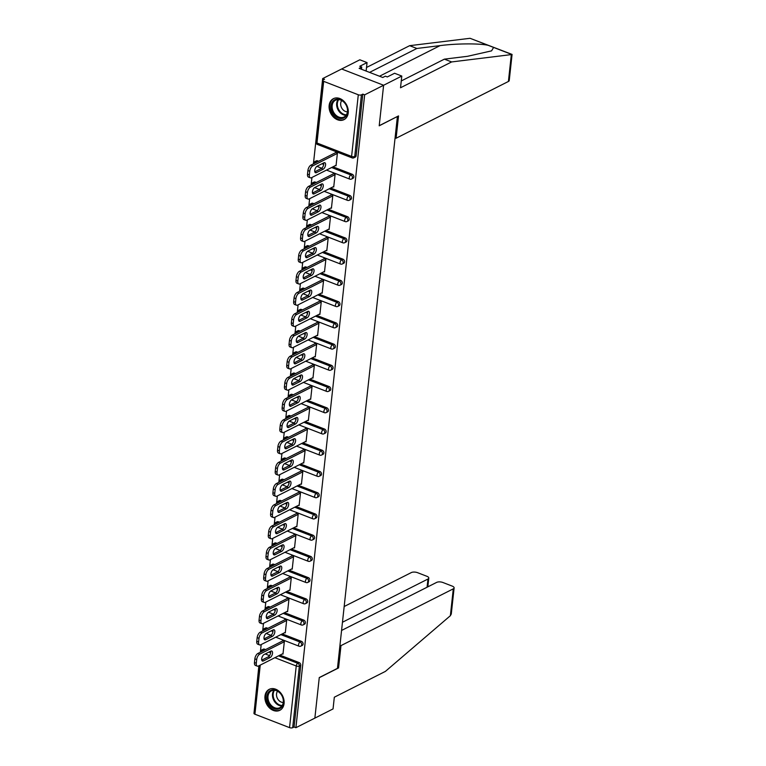 <?xml version="1.0" encoding="UTF-8"?>
<svg xmlns="http://www.w3.org/2000/svg" width="766" height="766" viewBox="0 0 766 766"><rect width="100%" height="100%" fill="white"/><g stroke="black" fill="none" stroke-linecap="round" stroke-linejoin="round"><path stroke-width="1.15" d="M329.15 105.459A11.749 8.991 -116.8 0 0 333.641 117.236A11.749 8.991 -116.8 0 0 343.991 119.64A11.749 8.991 -116.8 0 0 348.233 112.861A11.749 8.991 -116.8 0 0 343.743 101.074A11.749 8.991 -116.8 0 0 333.392 98.67A11.749 8.991 -116.8 0 0 329.15 105.459M264.979 696.131A11.749 8.991 -116.8 0 0 269.469 707.908A11.749 8.991 -116.8 0 0 279.82 710.312A11.749 8.991 -116.8 0 0 284.071 703.523A11.749 8.991 -116.8 0 0 279.58 691.746A11.749 8.991 -116.8 0 0 269.22 689.343A11.749 8.991 -116.8 0 0 264.979 696.131M401.269 80.947L444.395 59.145L451.614 61.941L400.522 87.764L401.796 76.064L394.576 73.258L387.309 76.935L385.346 76.179L382.751 77.49L359.139 68.346L361.734 67.025L359.771 66.269L367.048 62.592L359.829 59.796L322.687 78.572L313.418 163.886M311.944 177.463L311.111 185.113M309.636 198.691L308.803 206.351M307.329 219.919L306.496 227.579M305.021 241.156L304.188 248.806M302.714 262.384L301.881 270.044M300.406 283.611L299.573 291.272M298.098 304.849L297.265 312.499M295.791 326.077L294.967 333.737M293.493 347.314L292.66 354.964M291.185 368.542L290.352 376.202M288.878 389.77L288.045 397.43M286.57 411.007L285.737 418.657M284.263 432.235L283.43 439.895M281.955 453.472L281.122 461.122M279.647 474.7L278.814 482.36M277.34 495.928L276.507 503.588M275.032 517.165L274.209 524.815M272.734 538.393L271.901 546.053M270.427 559.63L269.594 567.28M268.119 580.858L267.286 588.518M265.812 602.086L264.979 609.746M263.504 623.323L262.671 630.973M261.196 644.551L260.363 652.211M258.889 665.778L254.168 711.528M401.796 76.064L383.613 85.256L341.646 68.988L383.613 85.256L379.208 125.806L397.248 116.566M397.391 116.614L337.452 668.364L319.269 677.556L314.864 718.115L295.896 727.7L294.067 726.991L300.76 665.338L299.382 666.037L292.679 727.69L294.067 726.991M292.679 727.69A2.26 0.938 -173.8 0 1 289.548 727.633L254.915 714.218A2.26 0.938 -173.8 0 1 253.967 713.318L259.147 665.654M395.084 137.842L396.108 138.234L398.531 115.915L379.227 125.672L383.613 85.256L364.654 94.84L295.896 727.7M322.687 78.572L324.516 79.281L323.137 79.98A2.26 0.938 6.2 0 0 322.725 80.449A2.26 0.938 6.2 0 0 323.673 81.349L358.296 94.773A2.26 0.938 6.2 0 0 361.428 94.831L362.816 94.122L364.654 94.84M282.491 641.027L282.549 640.481L284.387 641.19L282.98 654.116L282.405 653.896M362.816 94.122L356.123 155.776A2.26 1.724 63.2 0 1 355.3 157.087L353.921 157.786A2.26 1.724 63.2 0 0 354.735 156.484L356.123 155.776M264.519 649.166L263.14 649.865A2.26 1.724 63.2 0 0 261.895 649.884L263.284 649.185A2.26 1.724 63.2 0 1 264.519 649.166L265.582 649.568M279.944 655.141L299.152 662.58A2.26 1.724 63.2 0 1 300.76 665.338M317.574 160.841L316.186 161.54A2.26 1.724 63.2 0 0 314.941 161.569L316.329 160.86A2.26 1.724 63.2 0 1 317.574 160.841L318.627 161.253M332.99 166.816L352.197 174.255A2.26 1.724 63.2 0 1 353.815 177.013A2.26 1.724 63.2 0 1 352.992 178.315L351.613 179.014A2.26 1.724 63.2 0 0 352.427 177.712A2.26 1.724 -116.8 0 0 350.809 174.954L352.197 174.255M315.266 182.069L313.878 182.768A2.26 1.724 63.2 0 0 312.633 182.796L314.022 182.097A2.26 1.724 63.2 0 1 315.266 182.069L316.32 182.48M330.692 188.043L349.89 195.493A2.26 1.724 63.2 0 1 351.508 198.241A2.26 1.724 63.2 0 1 350.694 199.553L349.306 200.252A2.26 1.724 63.2 0 0 350.119 198.94A2.26 1.724 -116.8 0 0 348.511 196.192L349.89 195.493M312.959 203.306L311.57 204.005A2.26 1.724 63.2 0 0 310.335 204.024L311.714 203.325A2.26 1.724 63.2 0 1 312.959 203.306L314.012 203.708M328.384 209.281L347.582 216.721A2.26 1.724 63.2 0 1 349.2 219.478A2.26 1.724 63.2 0 1 348.386 220.78L346.998 221.479A2.26 1.724 63.2 0 0 347.812 220.177A2.26 1.724 -116.8 0 0 346.203 217.42L347.582 216.721M310.651 224.534L309.263 225.233A2.26 1.724 63.2 0 0 308.028 225.261L309.407 224.562A2.26 1.724 63.2 0 1 310.651 224.534L311.705 224.945M326.077 230.509L345.275 237.948A2.26 1.724 63.2 0 1 346.893 240.706A2.26 1.724 63.2 0 1 346.079 242.008L344.69 242.707A2.26 1.724 63.2 0 0 345.504 241.405A2.26 1.724 -116.8 0 0 343.896 238.657L345.275 237.948M308.344 245.762L306.955 246.46A2.26 1.724 63.2 0 0 305.72 246.489L307.109 245.79A2.26 1.724 63.2 0 1 308.344 245.762L309.407 246.173M323.769 251.746L342.976 259.186A2.26 1.724 63.2 0 1 344.585 261.934A2.26 1.724 63.2 0 1 343.771 263.245L342.383 263.944A2.26 1.724 63.2 0 0 343.197 262.642A2.26 1.724 -116.8 0 0 341.588 259.885L342.976 259.186M306.036 266.999L304.657 267.698A2.26 1.724 63.2 0 0 303.413 267.717L304.801 267.018A2.26 1.724 63.2 0 1 306.036 266.999L307.099 267.401M321.461 272.974L340.669 280.413A2.26 1.724 63.2 0 1 342.278 283.171A2.26 1.724 63.2 0 1 341.464 284.473L340.075 285.172A2.26 1.724 63.2 0 0 340.899 283.87A2.26 1.724 -116.8 0 0 339.281 281.112L340.669 280.413M303.729 288.227L302.35 288.926A2.26 1.724 63.2 0 0 301.105 288.954L302.493 288.255A2.26 1.724 63.2 0 1 303.729 288.227L304.791 288.638M319.154 294.201L338.361 301.651A2.26 1.724 63.2 0 1 339.97 304.399A2.26 1.724 63.2 0 1 339.156 305.701L337.768 306.41A2.26 1.724 63.2 0 0 338.591 305.098A2.26 1.724 -116.8 0 0 336.973 302.35L338.361 301.651M301.421 309.454L300.042 310.163A2.26 1.724 63.2 0 0 298.797 310.182L300.186 309.483A2.26 1.724 63.2 0 1 301.421 309.454L302.484 309.866M316.846 315.439L336.054 322.879A2.26 1.724 63.2 0 1 337.662 325.636A2.26 1.724 63.2 0 1 336.849 326.938L335.47 327.637A2.26 1.724 63.2 0 0 336.284 326.335A2.26 1.724 -116.8 0 0 334.665 323.578L336.054 322.879M299.123 330.692L297.735 331.391A2.26 1.724 63.2 0 0 296.49 331.419L297.878 330.711A2.26 1.724 63.2 0 1 299.123 330.692L300.176 331.103M314.539 336.667L333.746 344.106A2.26 1.724 63.2 0 1 335.364 346.864A2.26 1.724 63.2 0 1 334.541 348.166L333.162 348.865A2.26 1.724 63.2 0 0 333.976 347.563A2.26 1.724 -116.8 0 0 332.358 344.815L333.746 344.106M296.815 351.92L295.427 352.619A2.26 1.724 63.2 0 0 294.182 352.647L295.571 351.948A2.26 1.724 63.2 0 1 296.815 351.92L297.869 352.331M312.231 357.904L331.439 365.344A2.26 1.724 63.2 0 1 333.057 368.092A2.26 1.724 63.2 0 1 332.233 369.404L330.855 370.102A2.26 1.724 63.2 0 0 331.668 368.791A2.26 1.724 -116.8 0 0 330.05 366.043L331.439 365.344M294.508 373.157L293.119 373.856A2.26 1.724 63.2 0 0 291.884 373.875L293.263 373.176A2.26 1.724 63.2 0 1 294.508 373.157L295.561 373.559M309.933 379.132L329.131 386.571A2.26 1.724 63.2 0 1 330.749 389.329A2.26 1.724 63.2 0 1 329.935 390.631L328.547 391.33A2.26 1.724 63.2 0 0 329.361 390.028A2.26 1.724 -116.8 0 0 327.752 387.27L329.131 386.571M292.2 394.385L290.812 395.084A2.26 1.724 63.2 0 0 289.577 395.112L290.956 394.413A2.26 1.724 63.2 0 1 292.2 394.385L293.254 394.796M307.626 400.359L326.823 407.809A2.26 1.724 63.2 0 1 328.442 410.557A2.26 1.724 63.2 0 1 327.628 411.859L326.239 412.568A2.26 1.724 63.2 0 0 327.053 411.256A2.26 1.724 -116.8 0 0 325.445 408.508L326.823 407.809M289.893 415.612L288.504 416.321A2.26 1.724 63.2 0 0 287.269 416.34L288.648 415.641A2.26 1.724 63.2 0 1 289.893 415.612L290.946 416.024M305.318 421.597L324.516 429.037A2.26 1.724 63.2 0 1 326.134 431.785A2.26 1.724 63.2 0 1 325.32 433.096L323.932 433.795A2.26 1.724 63.2 0 0 324.746 432.493A2.26 1.724 -116.8 0 0 323.137 429.736L324.516 429.037M287.585 436.85L286.197 437.549A2.26 1.724 63.2 0 0 284.962 437.577L286.35 436.869A2.26 1.724 63.2 0 1 287.585 436.85L288.648 437.262M303.01 442.825L322.218 450.264A2.26 1.724 63.2 0 1 323.827 453.022A2.26 1.724 63.2 0 1 323.013 454.324L321.624 455.023A2.26 1.724 63.2 0 0 322.438 453.721A2.26 1.724 -116.8 0 0 320.83 450.973L322.218 450.264M285.278 458.078L283.899 458.777A2.26 1.724 63.2 0 0 282.654 458.805L284.042 458.106A2.26 1.724 63.2 0 1 285.278 458.078L286.34 458.489M300.703 464.052L319.91 471.502A2.26 1.724 63.2 0 1 321.519 474.25A2.26 1.724 63.2 0 1 320.705 475.562L319.317 476.26A2.26 1.724 63.2 0 0 320.14 474.949A2.26 1.724 -116.8 0 0 318.522 472.201L319.91 471.502M282.97 479.315L281.591 480.014A2.26 1.724 63.2 0 0 280.346 480.033L281.735 479.334A2.26 1.724 63.2 0 1 282.97 479.315L284.033 479.717M298.395 485.29L317.603 492.73A2.26 1.724 63.2 0 1 319.211 495.487A2.26 1.724 63.2 0 1 318.397 496.789L317.009 497.488A2.26 1.724 63.2 0 0 317.833 496.186A2.26 1.724 -116.8 0 0 316.214 493.428L317.603 492.73M280.672 500.543L279.284 501.242A2.26 1.724 63.2 0 0 278.039 501.27L279.427 500.571A2.26 1.724 63.2 0 1 280.672 500.543L281.725 500.954M296.088 506.517L315.295 513.967A2.26 1.724 63.2 0 1 316.904 516.715A2.26 1.724 63.2 0 1 316.09 518.017L314.711 518.716A2.26 1.724 63.2 0 0 315.525 517.414A2.26 1.724 -116.8 0 0 313.907 514.666L315.295 513.967M278.364 521.77L276.976 522.479A2.26 1.724 63.2 0 0 275.731 522.498L277.12 521.799A2.26 1.724 63.2 0 1 278.364 521.77L279.418 522.182M293.78 527.755L312.988 535.195A2.26 1.724 63.2 0 1 314.606 537.943A2.26 1.724 63.2 0 1 313.782 539.254L312.404 539.953A2.26 1.724 63.2 0 0 313.217 538.651A2.26 1.724 -116.8 0 0 311.599 535.894L312.988 535.195M276.057 543.008L274.668 543.707A2.26 1.724 63.2 0 0 273.424 543.736L274.812 543.027A2.26 1.724 63.2 0 1 276.057 543.008L277.11 543.42M291.473 548.983L310.68 556.422A2.26 1.724 63.2 0 1 312.298 559.18A2.26 1.724 63.2 0 1 311.475 560.482L310.096 561.181A2.26 1.724 63.2 0 0 310.91 559.879A2.26 1.724 -116.8 0 0 309.292 557.121L310.68 556.422M273.749 564.236L272.361 564.935A2.26 1.724 63.2 0 0 271.126 564.963L272.505 564.264A2.26 1.724 63.2 0 1 273.749 564.236L274.803 564.647M289.175 570.21L308.372 577.66A2.26 1.724 63.2 0 1 309.991 580.408A2.26 1.724 63.2 0 1 309.177 581.72L307.788 582.419A2.26 1.724 63.2 0 0 308.602 581.107A2.26 1.724 -116.8 0 0 306.994 578.359L308.372 577.66M271.442 585.473L270.053 586.172A2.26 1.724 63.2 0 0 268.818 586.191L270.197 585.492A2.26 1.724 63.2 0 1 271.442 585.473L272.495 585.875M286.867 591.448L306.065 598.888A2.26 1.724 63.2 0 1 307.683 601.645A2.26 1.724 63.2 0 1 306.869 602.947L305.481 603.646A2.26 1.724 63.2 0 0 306.295 602.344A2.26 1.724 -116.8 0 0 304.686 599.587L306.065 598.888M269.134 606.701L267.746 607.4A2.26 1.724 63.2 0 0 266.511 607.428L267.889 606.729A2.26 1.724 63.2 0 1 269.134 606.701L270.187 607.112M284.559 612.676L303.767 620.115A2.26 1.724 63.2 0 1 305.375 622.873A2.26 1.724 63.2 0 1 304.562 624.175L303.173 624.874A2.26 1.724 63.2 0 0 303.987 623.572A2.26 1.724 -116.8 0 0 302.379 620.824L303.767 620.115M266.827 627.928L265.438 628.627A2.26 1.724 63.2 0 0 264.203 628.656L265.591 627.957A2.26 1.724 63.2 0 1 266.827 627.928L267.889 628.34M282.252 633.913L301.459 641.353A2.26 1.724 63.2 0 1 303.068 644.101A2.26 1.724 63.2 0 1 302.254 645.412L300.866 646.111A2.26 1.724 63.2 0 0 301.68 644.809A2.26 1.724 -116.8 0 0 300.071 642.052L301.459 641.353M284.713 632.668L285.287 632.888L286.695 619.962L284.856 619.244L284.799 619.79M287.02 611.431L287.595 611.661L289.002 598.725L287.164 598.016L287.106 598.562M289.328 590.203L289.902 590.423L291.31 577.497L289.471 576.788L289.414 577.325M291.635 568.966L292.21 569.195L293.617 556.26L291.779 555.551L291.722 556.097M293.943 547.738L294.517 547.958L295.915 535.032L294.087 534.323L294.029 534.869M296.241 526.51L296.825 526.73L298.223 513.804L296.394 513.086L296.327 513.632M298.548 505.273L299.123 505.503L300.531 492.567L298.702 491.858L298.635 492.404M300.856 484.045L301.431 484.265L302.838 471.339L301 470.63L300.942 471.167M303.164 462.808L303.738 463.037L305.146 450.102L303.307 449.393L303.25 449.939M305.471 441.58L306.046 441.8L307.453 428.874L305.615 428.165L305.557 428.711M307.779 420.352L308.353 420.572L309.761 407.646L307.922 406.928L307.865 407.474M310.086 399.115L310.661 399.345L312.068 386.409L310.23 385.7L310.173 386.246M312.394 377.887L312.968 378.107L314.366 365.181L312.538 364.472L312.48 365.009M314.702 356.659L315.276 356.879L316.674 343.953L314.845 343.235L314.788 343.781M317 335.422L317.584 335.642L318.982 322.716L317.153 322.007L317.086 322.553M319.307 314.194L319.882 314.414L321.289 301.488L319.451 300.77L319.393 301.316M321.615 292.957L322.189 293.186L323.597 280.251L321.758 279.542L321.701 280.088M323.922 271.729L324.497 271.949L325.904 259.023L324.066 258.314L324.008 258.86M326.23 250.501L326.804 250.721L328.212 237.795L326.373 237.077L326.316 237.623M328.537 229.264L329.112 229.494L330.519 216.558L328.681 215.849L328.624 216.395M330.845 208.036L331.419 208.256L332.827 195.33L330.989 194.621L330.931 195.158M333.153 186.799L333.727 187.028L335.125 174.093L333.296 173.384L333.239 173.93M335.451 165.571L336.035 165.791L337.433 152.865L335.604 152.156L335.537 152.702M256.294 663.232L256.696 659.564L254.858 658.846L254.465 662.523L256.294 663.232A4.519 2.221 111.2 0 0 257.261 666.133A4.519 2.221 111.2 0 0 258.448 666.008L283.037 653.57M254.858 658.846A4.519 2.221 -68.8 0 1 257.903 653.455L259.741 654.164L284.33 641.736M259.741 654.164A4.519 2.221 111.2 0 0 256.696 659.564M270.13 657.525A3.543 1.733 111.2 0 0 272.37 654.126A3.543 1.733 111.2 0 0 271.758 651.033A3.543 1.733 111.2 0 0 270.829 651.129L264.069 654.547A3.543 1.733 111.2 0 0 261.838 657.946A3.543 1.733 111.2 0 0 262.451 661.048A3.543 1.733 111.2 0 0 263.38 660.943L270.13 657.525L268.301 656.816A3.543 1.733 111.2 0 0 270.609 651.244M257.261 666.133L255.423 665.424A4.519 2.221 -68.8 0 1 254.465 662.523M257.903 653.455L283.123 640.702M261.761 660.12L268.301 656.816M258.602 642.004L259.004 638.327L257.165 637.618L256.763 641.295L258.602 642.004A4.519 2.221 111.2 0 0 259.569 644.905A4.519 2.221 111.2 0 0 260.756 644.771L285.345 632.343M257.165 637.618A4.519 2.221 -68.8 0 1 260.21 632.218L262.039 632.936L286.637 620.498M262.039 632.936A4.519 2.221 111.2 0 0 259.004 638.327M272.437 636.297A3.543 1.733 111.2 0 0 274.668 632.888A3.543 1.733 111.2 0 0 274.065 629.796A3.543 1.733 111.2 0 0 273.136 629.901L266.377 633.31A3.543 1.733 111.2 0 0 264.146 636.718A3.543 1.733 111.2 0 0 264.749 639.811A3.543 1.733 111.2 0 0 265.687 639.706L272.437 636.297L270.599 635.588A3.543 1.733 111.2 0 0 272.916 630.006M259.569 644.905L257.73 644.196A4.519 2.221 -68.8 0 1 256.763 641.295M260.21 632.218L285.431 619.474M264.069 638.892L270.599 635.588M260.909 620.776L261.311 617.099L259.473 616.391L259.071 620.058L260.909 620.776A4.519 2.221 111.2 0 0 261.876 623.677A4.519 2.221 111.2 0 0 263.064 623.543L287.652 611.115M259.473 616.391A4.519 2.221 -68.8 0 1 262.518 610.99L264.347 611.699L288.945 599.271M264.347 611.699A4.519 2.221 111.2 0 0 261.311 617.099M274.745 615.069A3.543 1.733 111.2 0 0 276.976 611.661A3.543 1.733 111.2 0 0 276.373 608.568A3.543 1.733 111.2 0 0 275.444 608.664L268.684 612.082A3.543 1.733 111.2 0 0 266.453 615.491A3.543 1.733 111.2 0 0 267.056 618.583A3.543 1.733 111.2 0 0 267.995 618.478L274.745 615.069L272.907 614.351A3.543 1.733 111.2 0 0 275.224 608.779M261.876 623.677L260.038 622.959A4.519 2.221 -68.8 0 1 259.071 620.058M262.518 610.99L287.738 598.236M266.367 617.655L272.907 614.351M263.217 599.539L263.619 595.862L261.78 595.153L261.378 598.83L263.217 599.539A4.519 2.221 111.2 0 0 264.184 602.44A4.519 2.221 111.2 0 0 265.371 602.315L289.96 589.877M261.78 595.153A4.519 2.221 -68.8 0 1 264.825 589.763L266.654 590.471L291.243 578.043M266.654 590.471A4.519 2.221 111.2 0 0 263.619 595.862M277.053 593.832A3.543 1.733 111.2 0 0 279.284 590.433A3.543 1.733 111.2 0 0 278.68 587.331A3.543 1.733 111.2 0 0 277.752 587.436L270.992 590.854A3.543 1.733 111.2 0 0 268.761 594.253A3.543 1.733 111.2 0 0 269.364 597.346A3.543 1.733 111.2 0 0 270.302 597.25L277.053 593.832L275.214 593.123A3.543 1.733 111.2 0 0 277.531 587.541M264.184 602.44L262.345 601.731A4.519 2.221 -68.8 0 1 261.378 598.83M264.825 589.763L290.046 577.009M268.675 596.427L275.214 593.123M265.524 578.311L265.917 574.634L264.088 573.925L263.686 577.602L265.524 578.311A4.519 2.221 111.2 0 0 266.491 581.212A4.519 2.221 111.2 0 0 267.679 581.078L292.267 568.65M264.088 573.925A4.519 2.221 -68.8 0 1 267.123 568.525L268.962 569.243L293.55 556.805M268.962 569.243A4.519 2.221 111.2 0 0 265.917 574.634M279.36 572.604A3.543 1.733 111.2 0 0 281.591 569.195A3.543 1.733 111.2 0 0 280.988 566.103A3.543 1.733 111.2 0 0 280.05 566.208L273.299 569.617A3.543 1.733 111.2 0 0 271.068 573.025A3.543 1.733 111.2 0 0 271.671 576.118A3.543 1.733 111.2 0 0 272.6 576.013L279.36 572.604L277.522 571.886A3.543 1.733 111.2 0 0 279.839 566.313M266.491 581.212L264.653 580.494A4.519 2.221 -68.8 0 1 263.686 577.602M267.123 568.525L292.353 555.771M270.982 575.199L277.522 571.886M267.832 557.073L268.224 553.406L266.396 552.688L265.994 556.365L267.832 557.073A4.519 2.221 111.2 0 0 268.789 559.975A4.519 2.221 111.2 0 0 269.986 559.85L294.575 547.422M266.396 552.688A4.519 2.221 -68.8 0 1 269.431 547.297L271.269 548.006L295.858 535.578M271.269 548.006A4.519 2.221 111.2 0 0 268.224 553.406M281.668 551.367A3.543 1.733 111.2 0 0 283.899 547.968A3.543 1.733 111.2 0 0 283.296 544.875A3.543 1.733 111.2 0 0 282.357 544.971L275.607 548.389A3.543 1.733 111.2 0 0 273.376 551.788A3.543 1.733 111.2 0 0 273.979 554.89A3.543 1.733 111.2 0 0 274.908 554.785L281.668 551.367L279.829 550.658A3.543 1.733 111.2 0 0 282.147 545.086M268.789 559.975L266.961 559.266A4.519 2.221 -68.8 0 1 265.994 556.365M269.431 547.297L294.661 534.544M273.29 553.962L279.829 550.658M267.564 701.302A10.169 7.775 63.2 0 1 271.949 689.927A10.169 7.775 63.2 0 1 282.865 697.654A10.169 7.775 63.2 0 1 278.479 709.038A10.169 7.775 63.2 0 1 267.564 701.302M282.731 697.577A9.412 7.2 -116.8 0 0 271.403 690.855A9.412 7.2 -116.8 0 0 268.56 700.947A9.412 7.2 -116.8 0 0 279.896 707.66A9.412 7.2 -116.8 0 0 282.731 697.577M277.579 691.219A6.703 5.123 -116.8 0 0 276.928 697.261A6.703 5.123 -116.8 0 0 283.267 702.479M270.197 688.94A11.672 8.933 -116.8 0 0 269.948 689.065A11.672 8.933 -116.8 0 0 266.434 701.57A11.672 8.933 -116.8 0 0 280.48 709.9A11.672 8.933 -116.8 0 0 280.729 709.766M331.735 110.63A10.169 7.775 63.2 0 1 336.121 99.254A10.169 7.775 63.2 0 1 347.036 106.991A10.169 7.775 63.2 0 1 342.651 118.366A10.169 7.775 63.2 0 1 331.735 110.63M346.902 106.905A9.412 7.2 -116.8 0 0 335.565 100.183A9.412 7.2 -116.8 0 0 332.731 110.275A9.412 7.2 -116.8 0 0 344.068 116.987A9.412 7.2 -116.8 0 0 346.902 106.905M341.741 100.547A6.703 5.123 -116.8 0 0 341.09 106.598A6.703 5.123 -116.8 0 0 347.429 111.807M334.369 98.268A11.672 8.933 -116.8 0 0 334.12 98.393A11.672 8.933 -116.8 0 0 330.596 110.898A11.672 8.933 -116.8 0 0 344.652 119.228A11.672 8.933 -116.8 0 0 344.892 119.094M454.114 587.905L451.279 614.006L450.37 615.711L385.403 671.389L334.321 697.213L333.047 708.923L314.864 718.115L319.25 677.69L338.562 667.933L340.985 645.614L453.29 588.843A4.519 1.886 6.2 0 0 454.114 587.905A4.519 1.886 6.2 0 0 452.218 586.105L442.92 582.505A4.519 1.886 6.2 0 0 436.649 582.39L341.569 630.456M340.985 645.614L339.97 645.211M427.074 587.235L427.964 579.029A4.519 1.886 6.2 0 0 428.788 578.091A4.519 1.886 6.2 0 0 426.892 576.291L417.594 572.69A4.519 1.886 6.2 0 0 411.323 572.575L344.173 606.519M427.964 579.029L342.459 622.251M338.562 667.933L337.538 667.54M511.334 54.597L512.071 54.434L509.237 80.526A4.519 1.886 -173.8 0 1 508.413 81.464L511.334 54.597L451.614 61.941M444.395 59.145L467.595 56.291L491.571 50.862L493.61 47.425L488.277 45.357C480.158 43.317 456.163 43.442 440.067 45.625L416.867 48.469L369.566 72.387M366.129 71.056L367.048 62.592M512.061 54.415L470.065 38.3L409.647 45.673L416.867 48.469M409.647 45.673L366.521 67.475M396.108 138.234L508.413 81.464M361.495 69.256L361.734 67.025M270.139 535.846L270.532 532.169L268.703 531.46L268.301 535.137L270.139 535.846A4.519 2.221 111.2 0 0 271.097 538.747A4.519 2.221 111.2 0 0 272.294 538.613L296.882 526.185M268.703 531.46A4.519 2.221 -68.8 0 1 271.738 526.06L273.577 526.778L298.166 514.34M273.577 526.778A4.519 2.221 111.2 0 0 270.532 532.169M283.975 530.139A3.543 1.733 111.2 0 0 286.206 526.73A3.543 1.733 111.2 0 0 285.594 523.638A3.543 1.733 111.2 0 0 284.665 523.743L277.914 527.152A3.543 1.733 111.2 0 0 275.683 530.56A3.543 1.733 111.2 0 0 276.287 533.653A3.543 1.733 111.2 0 0 277.215 533.557L283.975 530.139L282.137 529.43A3.543 1.733 111.2 0 0 284.454 523.848M271.097 538.747L269.268 538.038A4.519 2.221 -68.8 0 1 268.301 535.137M271.738 526.06L296.969 513.316M275.597 532.734L282.137 529.43M272.437 514.618L272.84 510.941L271.001 510.233L270.609 513.9L272.437 514.618A4.519 2.221 111.2 0 0 273.405 517.519A4.519 2.221 111.2 0 0 274.592 517.385L299.19 504.957M271.001 510.233A4.519 2.221 -68.8 0 1 274.046 504.832L275.884 505.541L300.473 493.113M275.884 505.541A4.519 2.221 111.2 0 0 272.84 510.941M286.273 508.911A3.543 1.733 111.2 0 0 288.514 505.503A3.543 1.733 111.2 0 0 287.901 502.41A3.543 1.733 111.2 0 0 286.972 502.515L280.222 505.924A3.543 1.733 111.2 0 0 277.981 509.333A3.543 1.733 111.2 0 0 278.594 512.425A3.543 1.733 111.2 0 0 279.523 512.32L286.273 508.911L284.445 508.193A3.543 1.733 111.2 0 0 286.762 502.62M273.405 517.519L271.576 516.801A4.519 2.221 -68.8 0 1 270.609 513.9M274.046 504.832L299.276 492.078M277.905 511.506L284.445 508.193M274.745 493.381L275.147 489.713L273.309 488.995L272.916 492.672L274.745 493.381A4.519 2.221 111.2 0 0 275.712 496.282A4.519 2.221 111.2 0 0 276.899 496.157L301.498 483.719M273.309 488.995A4.519 2.221 -68.8 0 1 276.354 483.605L278.192 484.313L302.781 471.885M278.192 484.313A4.519 2.221 111.2 0 0 275.147 489.713M288.581 487.674A3.543 1.733 111.2 0 0 290.821 484.275A3.543 1.733 111.2 0 0 290.209 481.172A3.543 1.733 111.2 0 0 289.28 481.278L282.53 484.696A3.543 1.733 111.2 0 0 280.289 488.095A3.543 1.733 111.2 0 0 280.902 491.188A3.543 1.733 111.2 0 0 281.831 491.092L288.581 487.674L286.752 486.965A3.543 1.733 111.2 0 0 289.069 481.383M275.712 496.282L273.874 495.573A4.519 2.221 -68.8 0 1 272.916 492.672M276.354 483.605L301.584 470.851M280.212 490.269L286.752 486.965M277.053 472.153L277.455 468.476L275.616 467.767L275.224 471.444L277.053 472.153A4.519 2.221 111.2 0 0 278.02 475.054A4.519 2.221 111.2 0 0 279.207 474.92L303.796 462.492M275.616 467.767A4.519 2.221 -68.8 0 1 278.661 462.367L280.5 463.085L305.088 450.647M280.5 463.085A4.519 2.221 111.2 0 0 277.455 468.476M290.889 466.446A3.543 1.733 111.2 0 0 293.119 463.037A3.543 1.733 111.2 0 0 292.516 459.945A3.543 1.733 111.2 0 0 291.587 460.05L284.828 463.459A3.543 1.733 111.2 0 0 282.597 466.867A3.543 1.733 111.2 0 0 283.209 469.96A3.543 1.733 111.2 0 0 284.138 469.855L290.889 466.446L289.06 465.738A3.543 1.733 111.2 0 0 291.367 460.155M278.02 475.054L276.181 474.345A4.519 2.221 -68.8 0 1 275.224 471.444M278.661 462.367L303.882 449.623M282.52 469.041L289.06 465.738M279.36 450.925L279.762 447.248L277.924 446.53L277.522 450.207L279.36 450.925A4.519 2.221 111.2 0 0 280.327 453.817A4.519 2.221 111.2 0 0 281.515 453.692L306.103 441.264M277.924 446.53A4.519 2.221 -68.8 0 1 280.969 441.139L282.798 441.848L307.396 429.42M282.798 441.848A4.519 2.221 111.2 0 0 279.762 447.248M293.196 445.209A3.543 1.733 111.2 0 0 295.427 441.81A3.543 1.733 111.2 0 0 294.824 438.717A3.543 1.733 111.2 0 0 293.895 438.813L287.135 442.231A3.543 1.733 111.2 0 0 284.904 445.64A3.543 1.733 111.2 0 0 285.507 448.732A3.543 1.733 111.2 0 0 286.446 448.627L293.196 445.209L291.358 444.5A3.543 1.733 111.2 0 0 293.675 438.928M280.327 453.817L278.489 453.108A4.519 2.221 -68.8 0 1 277.522 450.207M280.969 441.139L306.189 428.385M284.828 447.804L291.358 444.5M281.668 429.688L282.07 426.011L280.232 425.302L279.829 428.979L281.668 429.688A4.519 2.221 111.2 0 0 282.635 432.589A4.519 2.221 111.2 0 0 283.822 432.455L308.411 420.027M280.232 425.302A4.519 2.221 -68.8 0 1 283.276 419.912L285.105 420.62L309.703 408.192M285.105 420.62A4.519 2.221 111.2 0 0 282.07 426.011M295.504 423.981A3.543 1.733 111.2 0 0 297.735 420.572A3.543 1.733 111.2 0 0 297.131 417.48A3.543 1.733 111.2 0 0 296.203 417.585L289.443 421.003A3.543 1.733 111.2 0 0 287.212 424.402A3.543 1.733 111.2 0 0 287.815 427.495A3.543 1.733 111.2 0 0 288.753 427.399L295.504 423.981L293.665 423.272A3.543 1.733 111.2 0 0 295.982 417.69M282.635 432.589L280.796 431.88A4.519 2.221 -68.8 0 1 279.829 428.979M283.276 419.912L308.497 407.158M287.126 426.576L293.665 423.272M283.975 408.46L284.377 404.783L282.539 404.075L282.137 407.742L283.975 408.46A4.519 2.221 111.2 0 0 284.942 411.361A4.519 2.221 111.2 0 0 286.13 411.227L310.718 398.799M282.539 404.075A4.519 2.221 -68.8 0 1 285.584 398.674L287.413 399.383L312.001 386.954M287.413 399.383A4.519 2.221 111.2 0 0 284.377 404.783M297.811 402.753A3.543 1.733 111.2 0 0 300.042 399.345A3.543 1.733 111.2 0 0 299.439 396.252A3.543 1.733 111.2 0 0 298.501 396.357L291.75 399.766A3.543 1.733 111.2 0 0 289.519 403.175A3.543 1.733 111.2 0 0 290.123 406.267A3.543 1.733 111.2 0 0 291.061 406.162L297.811 402.753L295.973 402.035A3.543 1.733 111.2 0 0 298.29 396.462M284.942 411.361L283.104 410.643A4.519 2.221 -68.8 0 1 282.137 407.742M285.584 398.674L310.805 385.92M289.433 405.348L295.973 402.035M286.283 387.223L286.675 383.555L284.847 382.837L284.445 386.514L286.283 387.223A4.519 2.221 111.2 0 0 287.25 390.124A4.519 2.221 111.2 0 0 288.437 389.999L313.026 377.561M284.847 382.837A4.519 2.221 -68.8 0 1 287.882 377.447L289.72 378.155L314.309 365.727M289.72 378.155A4.519 2.221 111.2 0 0 286.675 383.555M300.119 381.516A3.543 1.733 111.2 0 0 302.35 378.117A3.543 1.733 111.2 0 0 301.747 375.024A3.543 1.733 111.2 0 0 300.808 375.12L294.058 378.538A3.543 1.733 111.2 0 0 291.827 381.937A3.543 1.733 111.2 0 0 292.43 385.03A3.543 1.733 111.2 0 0 293.359 384.934L300.119 381.516L298.28 380.807A3.543 1.733 111.2 0 0 300.598 375.235M287.25 390.124L285.412 389.415A4.519 2.221 -68.8 0 1 284.445 386.514M287.882 377.447L313.112 364.693M291.741 384.111L298.28 380.807M288.59 365.995L288.983 362.318L287.154 361.609L286.752 365.286L288.59 365.995A4.519 2.221 111.2 0 0 289.548 368.896A4.519 2.221 111.2 0 0 290.745 368.762L315.333 356.334M287.154 361.609A4.519 2.221 -68.8 0 1 290.19 356.209L292.028 356.927L316.617 344.489M292.028 356.927A4.519 2.221 111.2 0 0 288.983 362.318M302.426 360.288A3.543 1.733 111.2 0 0 304.657 356.879A3.543 1.733 111.2 0 0 304.054 353.787A3.543 1.733 111.2 0 0 303.116 353.892L296.365 357.301A3.543 1.733 111.2 0 0 294.134 360.709A3.543 1.733 111.2 0 0 294.738 363.802A3.543 1.733 111.2 0 0 295.666 363.697L302.426 360.288L300.588 359.58A3.543 1.733 111.2 0 0 302.905 353.997M289.548 368.896L287.719 368.187A4.519 2.221 -68.8 0 1 286.752 365.286M290.19 356.209L315.42 343.465M294.048 362.883L300.588 359.58M290.898 344.767L291.291 341.09L289.462 340.382L289.06 344.049L290.898 344.767A4.519 2.221 111.2 0 0 291.856 347.659A4.519 2.221 111.2 0 0 293.052 347.534L317.641 335.106M289.462 340.382A4.519 2.221 -68.8 0 1 292.497 334.981L294.335 335.69L318.924 323.262M294.335 335.69A4.519 2.221 111.2 0 0 291.291 341.09M304.734 339.051A3.543 1.733 111.2 0 0 306.965 335.652A3.543 1.733 111.2 0 0 306.352 332.559A3.543 1.733 111.2 0 0 305.423 332.655L298.673 336.073A3.543 1.733 111.2 0 0 296.442 339.482A3.543 1.733 111.2 0 0 297.045 342.574A3.543 1.733 111.2 0 0 297.974 342.469L304.734 339.051L302.896 338.342A3.543 1.733 111.2 0 0 305.213 332.77M291.856 347.659L290.027 346.95A4.519 2.221 -68.8 0 1 289.06 344.049M292.497 334.981L317.727 322.227M296.356 341.646L302.896 338.342M293.196 323.53L293.598 319.853L291.76 319.144L291.367 322.821L293.196 323.53A4.519 2.221 111.2 0 0 294.163 326.431A4.519 2.221 111.2 0 0 295.35 326.297L319.949 313.869M291.76 319.144A4.519 2.221 -68.8 0 1 294.805 313.754L296.643 314.462L321.232 302.034M296.643 314.462A4.519 2.221 111.2 0 0 293.598 319.853M307.032 317.823A3.543 1.733 111.2 0 0 309.272 314.414A3.543 1.733 111.2 0 0 308.66 311.322A3.543 1.733 111.2 0 0 307.731 311.427L300.981 314.845A3.543 1.733 111.2 0 0 298.74 318.244A3.543 1.733 111.2 0 0 299.353 321.337A3.543 1.733 111.2 0 0 300.282 321.241L307.032 317.823L305.203 317.114A3.543 1.733 111.2 0 0 307.52 311.532M294.163 326.431L292.325 325.722A4.519 2.221 -68.8 0 1 291.367 322.821M294.805 313.754L320.035 301M298.663 320.418L305.203 317.114M295.504 302.302L295.906 298.625L294.067 297.917L293.675 301.593L295.504 302.302A4.519 2.221 111.2 0 0 296.471 305.203A4.519 2.221 111.2 0 0 297.658 305.069L322.256 292.641M294.067 297.917A4.519 2.221 -68.8 0 1 297.112 292.516L298.951 293.225L323.539 280.796M298.951 293.225A4.519 2.221 111.2 0 0 295.906 298.625M309.34 296.595A3.543 1.733 111.2 0 0 311.58 293.186A3.543 1.733 111.2 0 0 310.967 290.094A3.543 1.733 111.2 0 0 310.038 290.199L303.288 293.608A3.543 1.733 111.2 0 0 301.048 297.017A3.543 1.733 111.2 0 0 301.66 300.109A3.543 1.733 111.2 0 0 302.589 300.004L309.34 296.595L307.511 295.877A3.543 1.733 111.2 0 0 309.818 290.304M296.471 305.203L294.632 304.485A4.519 2.221 -68.8 0 1 293.675 301.593M297.112 292.516L322.342 279.762M300.971 299.19L307.511 295.877M297.811 281.065L298.213 277.397L296.375 276.679L295.982 280.356L297.811 281.065A4.519 2.221 111.2 0 0 298.778 283.966A4.519 2.221 111.2 0 0 299.966 283.841L324.554 271.403M296.375 276.679A4.519 2.221 -68.8 0 1 299.42 271.288L301.258 271.997L325.847 259.569M301.258 271.997A4.519 2.221 111.2 0 0 298.213 277.397M311.647 275.358A3.543 1.733 111.2 0 0 313.878 271.959A3.543 1.733 111.2 0 0 313.275 268.866A3.543 1.733 111.2 0 0 312.346 268.962L305.586 272.38A3.543 1.733 111.2 0 0 303.355 275.779A3.543 1.733 111.2 0 0 303.968 278.881A3.543 1.733 111.2 0 0 304.897 278.776L311.647 275.358L309.818 274.649A3.543 1.733 111.2 0 0 312.126 269.077M298.778 283.966L296.94 283.257A4.519 2.221 -68.8 0 1 295.982 280.356M299.42 271.288L324.64 258.535M303.279 277.953L309.818 274.649M300.119 259.837L300.521 256.16L298.683 255.451L298.28 259.128L300.119 259.837A4.519 2.221 111.2 0 0 301.086 262.738A4.519 2.221 111.2 0 0 302.273 262.604L326.862 250.176M298.683 255.451A4.519 2.221 -68.8 0 1 301.727 250.051L303.556 250.769L328.154 238.331M303.556 250.769A4.519 2.221 111.2 0 0 300.521 256.16M313.955 254.13A3.543 1.733 111.2 0 0 316.186 250.721A3.543 1.733 111.2 0 0 315.582 247.629A3.543 1.733 111.2 0 0 314.654 247.734L307.894 251.143A3.543 1.733 111.2 0 0 305.663 254.551A3.543 1.733 111.2 0 0 306.266 257.644A3.543 1.733 111.2 0 0 307.204 257.539L313.955 254.13L312.116 253.422A3.543 1.733 111.2 0 0 314.433 247.839M301.086 262.738L299.247 262.029A4.519 2.221 -68.8 0 1 298.28 259.128M301.727 250.051L326.948 237.307M305.577 256.725L312.116 253.422M302.426 238.609L302.829 234.932L300.99 234.224L300.588 237.891L302.426 238.609A4.519 2.221 111.2 0 0 303.393 241.51A4.519 2.221 111.2 0 0 304.581 241.376L329.169 228.948M300.99 234.224A4.519 2.221 -68.8 0 1 304.035 228.823L305.864 229.532L330.462 217.104M305.864 229.532A4.519 2.221 111.2 0 0 302.829 234.932M316.262 232.902A3.543 1.733 111.2 0 0 318.493 229.494A3.543 1.733 111.2 0 0 317.89 226.401A3.543 1.733 111.2 0 0 316.961 226.497L310.201 229.915A3.543 1.733 111.2 0 0 307.97 233.324A3.543 1.733 111.2 0 0 308.574 236.416A3.543 1.733 111.2 0 0 309.512 236.311L316.262 232.902L314.424 232.184A3.543 1.733 111.2 0 0 316.741 226.612M303.393 241.51L301.555 240.792A4.519 2.221 -68.8 0 1 300.588 237.891M304.035 228.823L329.256 216.069M307.884 235.488L314.424 232.184M304.734 217.372L305.136 213.695L303.298 212.986L302.896 216.663L304.734 217.372A4.519 2.221 111.2 0 0 305.701 220.273A4.519 2.221 111.2 0 0 306.888 220.148L331.477 207.71M303.298 212.986A4.519 2.221 -68.8 0 1 306.333 207.596L308.171 208.304L332.76 195.876M308.171 208.304A4.519 2.221 111.2 0 0 305.136 213.695M318.57 211.665A3.543 1.733 111.2 0 0 320.801 208.266A3.543 1.733 111.2 0 0 320.198 205.164A3.543 1.733 111.2 0 0 319.259 205.269L312.509 208.687A3.543 1.733 111.2 0 0 310.278 212.086A3.543 1.733 111.2 0 0 310.881 215.179A3.543 1.733 111.2 0 0 311.819 215.083L318.57 211.665L316.731 210.956A3.543 1.733 111.2 0 0 319.049 205.374M305.701 220.273L303.863 219.564A4.519 2.221 -68.8 0 1 302.896 216.663M306.333 207.596L331.563 194.842M310.192 214.26L316.731 210.956M307.042 196.144L307.434 192.467L305.605 191.759L305.203 195.435L307.042 196.144A4.519 2.221 111.2 0 0 307.999 199.045A4.519 2.221 111.2 0 0 309.196 198.911L333.785 186.483M305.605 191.759A4.519 2.221 -68.8 0 1 308.641 186.358L310.479 187.076L335.068 174.638M310.479 187.076A4.519 2.221 111.2 0 0 307.434 192.467M320.877 190.437A3.543 1.733 111.2 0 0 323.108 187.028A3.543 1.733 111.2 0 0 322.505 183.936A3.543 1.733 111.2 0 0 321.567 184.041L314.816 187.45A3.543 1.733 111.2 0 0 312.585 190.858A3.543 1.733 111.2 0 0 313.189 193.951A3.543 1.733 111.2 0 0 314.117 193.846L320.877 190.437L319.039 189.719A3.543 1.733 111.2 0 0 321.356 184.146M307.999 199.045L306.17 198.327A4.519 2.221 -68.8 0 1 305.203 195.435M308.641 186.358L333.871 173.604M312.499 193.032L319.039 189.719M309.349 174.907L309.742 171.239L307.913 170.521L307.511 174.198L309.349 174.907A4.519 2.221 111.2 0 0 310.307 177.808A4.519 2.221 111.2 0 0 311.503 177.683L336.092 165.255M307.913 170.521A4.519 2.221 -68.8 0 1 310.948 165.13L312.787 165.839L337.375 153.411M312.787 165.839A4.519 2.221 111.2 0 0 309.742 171.239M323.185 169.2A3.543 1.733 111.2 0 0 325.416 165.801A3.543 1.733 111.2 0 0 324.813 162.708A3.543 1.733 111.2 0 0 323.874 162.804L317.124 166.222A3.543 1.733 111.2 0 0 314.893 169.621A3.543 1.733 111.2 0 0 315.496 172.723A3.543 1.733 111.2 0 0 316.425 172.618L323.185 169.2L321.347 168.491A3.543 1.733 111.2 0 0 323.664 162.919M310.307 177.808L308.478 177.099A4.519 2.221 -68.8 0 1 307.511 174.198M310.948 165.13L336.178 152.377M314.807 171.795L321.347 168.491M289.548 727.633L296.241 665.98L274.879 657.697M269.536 655.629L265.228 653.963M260.258 665.089L254.915 714.218M278.556 655.84L297.763 663.279A2.26 1.724 -116.8 0 1 299.382 666.037A2.26 0.938 -173.8 0 1 296.241 665.98A2.26 1.111 -68.8 0 1 297.763 663.279L299.152 662.58M323.673 81.349L316.971 143.003L351.594 156.427L358.296 94.773M361.428 94.831L354.735 156.484A2.26 0.938 6.2 0 1 351.594 156.427A2.26 1.111 111.2 0 0 352.082 157.873A2.26 2.26 0 0 0 353.921 157.786M322.725 80.449L316.023 142.103A2.26 0.938 6.2 0 0 316.971 143.003A2.26 1.111 111.2 0 0 317.45 144.458L352.082 157.873M261.915 651.426A2.26 1.111 -68.8 0 1 263.14 649.865L264.193 650.277M268.914 652.105L270.657 652.776M280.863 634.612L300.071 642.052A2.26 1.111 -68.8 0 0 298.548 644.752A2.26 1.111 111.2 0 0 299.027 646.198A2.26 2.26 0 0 0 300.866 646.111M264.222 630.198A2.26 1.111 -68.8 0 1 265.438 628.627L266.501 629.039M271.212 630.868L272.964 631.548M266.52 608.96A2.26 1.111 -68.8 0 1 267.746 607.4L268.809 607.811M273.519 609.64L275.272 610.31M283.171 613.375L302.379 620.824A2.26 1.111 -68.8 0 0 300.856 623.514A2.26 1.111 111.2 0 0 301.335 624.97A2.26 2.26 0 0 0 303.173 624.874M268.828 587.733A2.26 1.111 -68.8 0 1 270.053 586.172L271.116 586.574M275.827 588.403L277.579 589.083M285.479 592.147L304.686 599.587A2.26 1.111 -68.8 0 0 303.164 602.287A2.26 1.111 111.2 0 0 303.642 603.732A2.26 2.26 0 0 0 305.481 603.646M271.135 566.505A2.26 1.111 -68.8 0 1 272.361 564.935L273.424 565.346M278.135 567.175L279.877 567.855M287.786 570.919L306.994 578.359A2.26 1.111 -68.8 0 0 305.471 581.059A2.26 1.111 111.2 0 0 305.95 582.505A2.26 2.26 0 0 0 307.788 582.419M273.443 545.268A2.26 1.111 -68.8 0 1 274.668 543.707L275.722 544.119M280.442 545.947L282.185 546.618M290.094 549.682L309.292 557.121A2.26 1.111 -68.8 0 0 307.779 559.822A2.26 1.111 111.2 0 0 308.258 561.277A2.26 2.26 0 0 0 310.096 561.181M275.75 524.04A2.26 1.111 -68.8 0 1 276.976 522.479L278.029 522.881M282.75 524.71L284.492 525.39M292.401 528.454L311.599 535.894A2.26 1.111 -68.8 0 0 310.086 538.594A2.26 1.111 111.2 0 0 310.565 540.04A2.26 2.26 0 0 0 312.404 539.953M278.058 502.802A2.26 1.111 -68.8 0 1 279.284 501.242L280.337 501.653M285.057 503.482L286.8 504.152M294.709 507.216L313.907 514.666A2.26 1.111 -68.8 0 0 312.384 517.356A2.26 1.111 111.2 0 0 312.873 518.812A2.26 2.26 0 0 0 314.711 518.716M280.366 481.575A2.26 1.111 -68.8 0 1 281.591 480.014L282.644 480.426M287.365 482.245L289.108 482.925M297.007 485.989L316.214 493.428A2.26 1.111 -68.8 0 0 314.692 496.129A2.26 1.111 111.2 0 0 315.18 497.584A2.26 2.26 0 0 0 317.009 497.488M282.673 460.347A2.26 1.111 -68.8 0 1 283.899 458.777L284.952 459.188M289.663 461.017L291.415 461.697M299.315 464.761L318.522 472.201A2.26 1.111 -68.8 0 0 317 474.901A2.26 1.111 111.2 0 0 317.488 476.347A2.26 2.26 0 0 0 319.317 476.26M284.981 439.11A2.26 1.111 -68.8 0 1 286.197 437.549L287.26 437.96M291.97 439.789L293.723 440.46M301.622 443.524L320.83 450.973A2.26 1.111 -68.8 0 0 319.307 453.663A2.26 1.111 111.2 0 0 319.786 455.119A2.26 2.26 0 0 0 321.624 455.023M287.279 417.882A2.26 1.111 -68.8 0 1 288.504 416.321L289.567 416.723M294.278 418.552L296.03 419.232M303.93 422.296L323.137 429.736A2.26 1.111 -68.8 0 0 321.615 432.436A2.26 1.111 111.2 0 0 322.093 433.882A2.26 2.26 0 0 0 323.932 433.795M289.586 396.644A2.26 1.111 -68.8 0 1 290.812 395.084L291.875 395.495M296.586 397.324L298.338 398.004M306.237 401.058L325.445 408.508A2.26 1.111 -68.8 0 0 323.922 411.208A2.26 1.111 111.2 0 0 324.401 412.654A2.26 2.26 0 0 0 326.239 412.568M291.894 375.417A2.26 1.111 -68.8 0 1 293.119 373.856L294.182 374.268M298.893 376.087L300.636 376.767M308.545 379.831L327.752 387.27A2.26 1.111 -68.8 0 0 326.23 389.971A2.26 1.111 111.2 0 0 326.709 391.426A2.26 2.26 0 0 0 328.547 391.33M294.201 354.189A2.26 1.111 -68.8 0 1 295.427 352.619L296.48 353.03M301.201 354.859L302.943 355.539M310.852 358.603L330.05 366.043A2.26 1.111 -68.8 0 0 328.537 368.743A2.26 1.111 111.2 0 0 329.016 370.189A2.26 2.26 0 0 0 330.855 370.102M296.509 332.951A2.26 1.111 -68.8 0 1 297.735 331.391L298.788 331.802M303.508 333.631L305.251 334.302M313.16 337.366L332.358 344.815A2.26 1.111 -68.8 0 0 330.845 347.505A2.26 1.111 111.2 0 0 331.324 348.961A2.26 2.26 0 0 0 333.162 348.865M298.817 311.724A2.26 1.111 -68.8 0 1 300.042 310.163L301.095 310.565M305.816 312.394L307.559 313.074M315.468 316.138L334.665 323.578A2.26 1.111 -68.8 0 0 333.143 326.278A2.26 1.111 111.2 0 0 333.631 327.724A2.26 2.26 0 0 0 335.47 327.637M301.124 290.486A2.26 1.111 -68.8 0 1 302.35 288.926L303.403 289.337M308.124 291.166L309.866 291.846M317.766 294.9L336.973 302.35A2.26 1.111 -68.8 0 0 335.451 305.05A2.26 1.111 111.2 0 0 335.939 306.496A2.26 2.26 0 0 0 337.768 306.41M303.432 269.259A2.26 1.111 -68.8 0 1 304.657 267.698L305.711 268.11M310.421 269.938L312.174 270.609M320.073 273.673L339.281 281.112A2.26 1.111 -68.8 0 0 337.758 283.813A2.26 1.111 111.2 0 0 338.246 285.268A2.26 2.26 0 0 0 340.075 285.172M305.73 248.031A2.26 1.111 -68.8 0 1 306.955 246.46L308.018 246.872M312.729 248.701L314.481 249.381M322.381 252.445L341.588 259.885A2.26 1.111 -68.8 0 0 340.066 262.585A2.26 1.111 111.2 0 0 340.544 264.031A2.26 2.26 0 0 0 342.383 263.944M308.037 226.793A2.26 1.111 -68.8 0 1 309.263 225.233L310.326 225.644M315.037 227.473L316.789 228.144M324.688 231.208L343.896 238.657A2.26 1.111 -68.8 0 0 342.373 241.347A2.26 1.111 111.2 0 0 342.852 242.803A2.26 2.26 0 0 0 344.69 242.707M310.345 205.566A2.26 1.111 -68.8 0 1 311.57 204.005L312.633 204.407M317.344 206.236L319.096 206.916M326.996 209.98L346.203 217.42A2.26 1.111 -68.8 0 0 344.681 220.12A2.26 1.111 111.2 0 0 345.16 221.566A2.26 2.26 0 0 0 346.998 221.479M312.652 184.338A2.26 1.111 -68.8 0 1 313.878 182.768L314.931 183.179M319.652 185.008L321.394 185.688M329.303 188.752L348.511 196.192A2.26 1.111 -68.8 0 0 346.988 198.892A2.26 1.111 111.2 0 0 347.467 200.338A2.26 2.26 0 0 0 349.306 200.252M314.96 163.101A2.26 1.111 -68.8 0 1 316.186 161.54L317.239 161.952M321.959 163.78L323.702 164.451M331.611 167.515L350.809 174.954A2.26 1.111 -68.8 0 0 349.296 177.655A2.26 1.111 111.2 0 0 349.775 179.11A2.26 2.26 0 0 0 351.613 179.014M263.38 660.943L261.828 660.34M265.687 639.706L264.136 639.112M267.995 618.478L266.444 617.875M270.302 597.25L268.751 596.647M272.6 576.013L271.049 575.419M274.908 554.785L273.357 554.182M281.878 705.984A9.412 7.2 63.2 0 1 273.079 698.669A9.412 7.2 63.2 0 1 273.931 690.252M274.544 690.271A9.106 6.961 -116.8 0 0 273.74 698.391A9.106 6.961 -116.8 0 0 282.233 705.476M346.05 115.312A9.412 7.2 63.2 0 1 337.241 107.996A9.412 7.2 63.2 0 1 338.093 99.58M338.716 99.609A9.106 6.961 -116.8 0 0 337.902 107.719A9.106 6.961 -116.8 0 0 346.395 114.804M450.37 615.711L453.29 588.843M511.822 54.482L493.61 47.425M488.277 45.357L470.065 38.3M379.505 76.236L440.067 45.625M277.215 533.557L275.664 532.954M279.523 512.32L277.972 511.717M281.831 491.092L280.279 490.489M284.138 469.855L282.587 469.261M286.446 448.627L284.895 448.024M288.753 427.399L287.202 426.796M291.061 406.162L289.51 405.559M293.359 384.934L291.808 384.331M295.666 363.697L294.115 363.103M297.974 342.469L296.423 341.866M300.282 321.241L298.73 320.638M302.589 300.004L301.038 299.401M304.897 278.776L303.346 278.173M307.204 257.539L305.653 256.945M309.512 236.311L307.961 235.708M311.819 215.083L310.268 214.48M314.117 193.846L312.566 193.252M316.425 172.618L314.874 172.015M261.895 649.884A2.26 2.26 0 0 0 260.67 651.665M264.203 628.656A2.26 2.26 0 0 0 262.968 630.83M266.147 633.453L270.992 635.33M275.77 637.188L299.027 646.198M266.511 607.428A2.26 2.26 0 0 0 265.275 609.592M268.445 612.226L273.299 614.102M278.077 615.95L301.335 624.97M268.818 586.191A2.26 2.26 0 0 0 267.583 588.365M270.752 590.988L275.607 592.874M280.385 594.722L303.642 603.732M271.126 564.963A2.26 2.26 0 0 0 269.891 567.137M273.06 569.76L277.914 571.637M282.692 573.495L305.95 582.505M273.424 543.736A2.26 2.26 0 0 0 272.189 545.899M275.367 548.523L280.222 550.409M285 552.257L308.258 561.277M275.731 522.498A2.26 2.26 0 0 0 274.496 524.672M277.675 527.295L282.53 529.172M287.298 531.029L310.565 540.04M278.039 501.27A2.26 2.26 0 0 0 276.804 503.434M279.983 506.067L284.837 507.944M289.605 509.792L312.873 518.812M280.346 480.033A2.26 2.26 0 0 0 279.111 482.207M282.29 484.83L287.135 486.716M291.913 488.564L315.18 497.584M282.654 458.805A2.26 2.26 0 0 0 281.419 460.979M284.598 463.602L289.443 465.479M294.221 467.337L317.488 476.347M284.962 437.577A2.26 2.26 0 0 0 283.726 439.741M286.905 442.375L291.75 444.251M296.528 446.099L319.786 455.119M287.269 416.34A2.26 2.26 0 0 0 286.034 418.514M289.203 421.137L294.058 423.014M298.836 424.871L322.093 433.882M289.577 395.112A2.26 2.26 0 0 0 288.342 397.276M291.511 399.909L296.365 401.786M301.143 403.634L324.401 412.654M291.884 373.875A2.26 2.26 0 0 0 290.649 376.049M293.818 378.672L298.673 380.558M303.451 382.406L326.709 391.426M294.182 352.647A2.26 2.26 0 0 0 292.947 354.821M296.126 357.444L300.981 359.321M305.758 361.179L329.016 370.189M296.49 331.419A2.26 2.26 0 0 0 295.255 333.583M298.434 336.217L303.288 338.093M308.056 339.941L331.324 348.961M298.797 310.182A2.26 2.26 0 0 0 297.562 312.356M300.741 314.979L305.586 316.865M310.364 318.713L333.631 327.724M301.105 288.954A2.26 2.26 0 0 0 299.87 291.128M303.049 293.751L307.894 295.628M312.672 297.476L335.939 306.496M303.413 267.717A2.26 2.26 0 0 0 302.177 269.891M305.356 272.514L310.201 274.4M314.979 276.248L338.246 285.268M305.72 246.489A2.26 2.26 0 0 0 304.485 248.663M307.664 251.286L312.509 253.163M317.287 255.021L340.544 264.031M308.028 225.261A2.26 2.26 0 0 0 306.793 227.425M309.962 230.059L314.816 231.935M319.594 233.783L342.852 242.803M310.335 204.024A2.26 2.26 0 0 0 309.1 206.198M312.269 208.821L317.124 210.707M321.902 212.555L345.16 221.566M312.633 182.796A2.26 2.26 0 0 0 311.408 184.97M314.577 187.593L319.432 189.47M324.21 191.328L347.467 200.338M314.941 161.569A2.26 2.26 0 0 0 313.706 163.733M316.885 166.356L321.739 168.242M326.517 170.09L349.775 179.11M316.023 142.103A2.26 2.26 0 0 0 317.45 144.458M428.788 578.091L427.83 586.852"/></g></svg>
